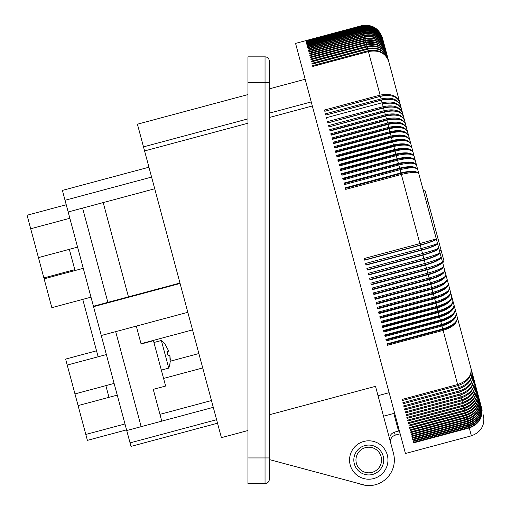 <?xml version="1.0" encoding="UTF-8"?>
<svg xmlns="http://www.w3.org/2000/svg" width="511" height="511" viewBox="0 0 511 511"><rect width="100%" height="100%" fill="white"/><g stroke="black" fill="none" stroke-linecap="round" stroke-linejoin="round"><path stroke-width="0.77" d="M419.052 174.558L482.199 410.237M423.185 189.99A1.705 1.705 0 0 1 425.273 191.197L443.829 260.438A1.705 1.705 0 0 1 442.622 262.526A1.705 1.705 0 0 0 443.829 260.438M383.18 463.873A14.934 14.934 0 0 1 364.892 474.432A14.934 14.934 0 0 1 354.327 456.144A14.934 14.934 0 0 1 372.621 445.586A14.934 14.934 0 0 1 383.18 463.873M359.073 483.623A25.601 25.601 0 0 0 365.237 485.271M269.303 459.568L365.902 485.45A25.601 25.601 0 0 0 393.483 453.385L389.925 440.105C389.254 436.222 390.755 433.571 394.428 432.165L398.548 431.06L393.821 413.431L383.518 416.19L378.025 395.68L389.152 392.697M394.645 413.207L393.821 413.431M399.161 430.07L398.337 430.288M412.268 149.238L382.515 38.216C378.875 28.52 371.919 24.528 361.635 26.24L361.705 26.502C371.989 24.796 378.958 28.82 382.611 38.574C378.983 28.91 372.027 24.937 361.75 26.649L361.839 26.994C372.123 25.288 379.085 29.306 382.739 39.047C379.117 29.421 372.168 25.467 361.89 27.179L362.005 27.6C372.283 25.895 379.245 29.906 382.892 39.622C379.283 30.04 372.34 26.112 362.063 27.83L362.197 28.335C372.481 26.623 379.437 30.622 383.078 40.312C379.481 30.781 372.545 26.879 362.273 28.603L362.427 29.184C372.704 27.473 379.66 31.452 383.295 41.116C379.711 31.637 372.781 27.76 362.51 29.491L362.689 30.149C372.966 28.437 379.916 32.391 383.537 42.023C379.973 32.602 373.049 28.763 362.778 30.5L362.976 31.241C373.254 29.517 380.197 33.451 383.812 43.039C380.261 33.688 373.349 29.881 363.078 31.625L363.302 32.442C373.573 30.717 380.51 34.627 384.112 44.163C380.58 34.882 373.682 31.12 363.417 32.87L363.653 33.764C373.931 32.033 380.855 35.911 384.444 45.396C380.931 36.192 374.046 32.468 363.781 34.224L364.036 35.202C374.314 33.464 381.232 37.309 384.802 46.737C381.315 37.616 374.435 33.937 364.171 35.7L364.458 36.754C374.723 35.01 381.634 38.823 385.185 48.181C381.723 39.149 374.863 35.521 364.599 37.29L364.899 38.421C375.17 36.671 382.068 40.439 385.601 49.733C382.164 40.791 375.317 37.214 365.058 38.996L365.378 40.197C375.642 38.44 382.535 42.17 386.048 51.381C382.637 42.541 375.802 39.021 365.544 40.81L365.882 42.087C376.147 40.324 383.026 44.01 386.514 53.138C383.135 44.406 376.313 40.937 366.061 42.739L366.419 44.093C376.684 42.317 383.55 45.952 387.012 54.996C383.659 46.373 376.856 42.969 366.604 44.776L366.987 46.201C377.246 44.425 384.1 48.008 387.536 56.957C384.215 48.449 377.431 45.102 367.179 46.929L367.581 48.424C377.84 46.635 384.674 50.161 388.092 59.014C384.802 50.627 378.031 47.351 367.786 49.184L368.207 50.755C378.459 48.954 385.281 52.422 388.667 61.173C385.409 52.908 378.664 49.701 368.418 51.547L380.095 95.129C390.295 93.13 396.817 95.48 399.659 102.187C397.021 96.234 390.608 94.292 380.427 96.368L381.11 98.898C391.305 96.879 397.801 99.134 400.592 105.668C398.005 99.907 391.624 98.074 381.449 100.169L382.139 102.749C392.333 100.712 398.797 102.864 401.544 109.213C399.008 103.65 392.652 101.925 382.483 104.04L383.193 106.671C393.374 104.614 399.819 106.671 402.508 112.835C400.03 107.47 393.706 105.854 383.544 107.987L384.259 110.663C394.441 108.594 400.854 110.542 403.498 116.521C401.071 111.36 394.779 109.852 384.617 112.005L385.351 114.732C395.527 112.644 401.914 114.49 404.501 120.27C402.131 115.314 395.872 113.921 385.716 116.093L386.457 118.865C396.632 116.757 402.987 118.495 405.523 124.084C403.211 119.338 396.977 118.06 386.827 120.251L387.581 123.068C397.75 120.935 404.073 122.57 406.564 127.954C404.303 123.419 398.101 122.263 387.958 124.473L388.724 127.335C398.887 125.182 405.185 126.702 407.618 131.889C405.415 127.565 399.244 126.524 389.107 128.759L389.887 131.659C400.043 129.487 406.309 130.893 408.685 135.875C406.545 131.768 400.407 130.848 390.27 133.103L391.062 136.041C401.212 133.85 407.446 135.14 409.765 139.912C407.682 136.028 401.576 135.23 391.452 137.504L392.25 140.48C402.393 138.27 408.596 139.446 410.863 144.006C408.838 140.346 402.77 139.663 392.646 141.962L393.451 144.971C403.594 142.741 409.765 143.795 411.975 148.145C410.007 144.709 403.971 144.153 393.853 146.472L394.671 149.512C404.801 147.264 410.946 148.196 413.092 152.329C411.189 149.116 405.185 148.688 395.073 151.032L395.897 154.105C406.028 151.831 412.134 152.648 414.223 156.558C412.383 153.575 406.411 153.268 396.312 155.638L397.143 158.742C407.261 156.443 413.342 157.139 415.373 160.824C413.591 158.078 407.65 157.899 397.558 160.288L398.395 163.418C408.513 161.099 414.555 161.674 416.522 165.136C414.811 162.619 408.902 162.568 398.816 164.976L399.659 168.138C409.771 165.794 415.782 166.241 417.691 169.48C416.037 167.199 410.167 167.276 400.081 169.709L400.931 172.89C411.036 170.527 417.014 170.846 418.86 173.855C417.27 171.811 411.438 172.015 401.359 174.475L419.876 243.587L436.292 238.899C435.628 240.323 430.307 242.438 420.317 245.235L421.205 248.55C431.214 245.823 436.65 244.13 437.512 243.46C436.918 245.127 431.629 247.369 421.645 250.192L422.533 253.501C432.536 250.754 437.933 248.921 438.732 248.007C438.202 249.917 432.945 252.293 422.974 255.136L423.855 258.438C433.852 255.666 439.211 253.699 439.945 252.543C439.479 254.695 434.261 257.199 424.29 260.067L425.171 263.357C435.161 260.559 440.488 258.464 441.159 257.065C440.757 259.454 435.57 262.092 425.612 264.985L426.487 268.256C436.471 265.439 441.76 263.21 442.366 261.575C442.028 264.193 436.879 266.959 426.921 269.878L427.796 273.136C437.767 270.293 443.024 267.93 443.567 266.052C443.286 268.914 438.176 271.807 428.224 274.746L429.093 277.99C439.064 275.122 444.289 272.631 444.762 270.517C444.544 273.609 439.466 276.63 429.521 279.594L430.39 282.819C440.348 279.926 445.541 277.307 445.95 274.95C445.796 278.271 440.75 281.427 430.818 284.41L431.674 287.61C441.632 284.697 446.78 281.944 447.131 279.351C447.042 282.909 442.028 286.186 432.095 289.194L432.951 292.375C442.896 289.437 448.019 286.556 448.3 283.726C448.275 287.508 443.293 290.919 433.373 293.946L434.216 297.102C444.161 294.144 449.246 291.129 449.463 288.07C449.495 292.075 444.551 295.607 434.631 298.66L435.474 301.79C445.407 298.807 450.459 295.671 450.619 292.375C450.708 296.604 445.796 300.257 435.883 303.336L436.713 306.434C446.646 303.432 451.66 300.161 451.762 296.635C451.909 301.094 447.036 304.869 437.129 307.967L437.946 311.033C447.872 308.005 452.855 304.613 452.893 300.864C453.104 305.533 448.256 309.43 438.355 312.547L439.166 315.587C449.086 312.54 454.036 309.021 454.011 305.041C454.279 309.934 449.469 313.946 439.569 317.088L440.373 320.09C450.287 317.018 455.205 313.384 455.122 309.174C455.448 314.278 450.664 318.41 440.769 321.572L441.568 324.542C451.475 321.451 456.361 317.689 456.214 313.262C456.598 318.577 451.845 322.824 441.958 326.005L442.743 328.937C452.65 325.826 457.498 321.943 457.294 317.293C457.735 322.818 453.014 327.181 443.133 330.381L457.645 384.54C467.476 381.155 471.909 375.726 470.95 368.265C472.087 376.383 467.75 382.171 457.939 385.626L458.514 387.785L402.872 402.694L403.153 403.754L458.795 388.845L459.357 390.941L403.716 405.849L403.99 406.871L459.632 391.963L460.181 394C469.992 390.564 474.361 384.866 473.269 376.914C474.521 385.466 470.248 391.496 460.443 394.99L460.973 396.964C470.784 393.508 475.128 387.728 473.997 379.622C475.281 388.315 471.027 394.409 461.229 397.922L461.74 399.826C471.551 396.357 475.869 390.5 474.7 382.247C476.022 391.062 471.781 397.232 461.989 400.752L462.481 402.591L406.839 417.5L407.082 418.394L462.723 403.486L463.196 405.255C472.994 401.761 477.274 395.744 476.028 387.204C477.415 396.268 473.212 402.566 463.426 406.117L463.879 407.816C473.678 404.31 477.938 398.216 476.654 389.548C478.072 398.721 473.889 405.082 464.103 408.64L464.537 410.276C474.336 406.75 478.571 400.592 477.255 391.79C478.698 401.071 474.534 407.497 464.755 411.068L465.17 412.626L409.528 427.535L409.733 428.288L465.374 413.38L465.77 414.868L410.129 429.777L410.32 430.498L465.962 415.59L466.345 417.008L410.703 431.916L410.889 432.6L466.524 417.691L466.888 419.033L411.246 433.941L411.419 434.586L467.06 419.678L467.399 420.949L411.757 435.857L411.923 436.471L467.565 421.556L467.884 422.75L412.243 437.659L412.396 438.234L468.038 423.325L468.338 424.443L412.696 439.351L412.837 439.888L468.478 424.98L468.759 426.021L413.118 440.929L413.252 441.427L468.894 426.519L469.149 427.483L413.508 442.392L413.635 442.852L469.277 427.943L471.385 435.819C481.138 432.159 485.163 425.197 483.457 414.919M364.624 259.952L420.387 245.005A17.093 1.987 -15 0 0 436.285 238.905L382.515 38.216C378.862 28.456 371.887 24.426 361.609 26.131L361.501 25.729L295.556 43.397L336.89 197.668L405.44 453.493L471.385 435.819M464.537 410.276L408.896 425.184L409.113 425.976L464.755 411.068M413.508 442.392L413.635 442.852M469.149 427.483C478.922 423.868 483.023 417.193 481.458 407.459C483.099 417.474 479.037 424.302 469.277 427.943M468.759 426.021C478.532 422.418 482.646 415.788 481.1 406.136C482.723 416.088 478.654 422.884 468.894 426.519M413.118 440.929L413.252 441.427M468.338 424.443C478.111 420.847 482.237 414.268 480.717 404.699C482.327 414.593 478.245 421.351 468.478 424.98M412.696 439.351L412.837 439.888M467.884 422.75C477.657 419.167 481.803 412.639 480.302 403.166C481.892 412.984 477.804 419.703 468.038 423.325M412.243 437.659L412.396 438.234M467.399 420.949C477.178 417.372 481.336 410.895 479.867 401.525C481.432 411.266 477.331 417.947 467.565 421.556M411.757 435.857L411.923 436.471M466.888 419.033C476.667 415.462 480.838 409.049 479.395 399.781C480.94 409.439 476.833 416.075 467.06 419.678M411.246 433.941L411.419 434.586M466.345 417.008C476.131 413.45 480.314 407.088 478.903 397.928C480.423 407.503 476.303 414.095 466.524 417.691M410.703 431.916L410.889 432.6M465.77 414.868C475.556 411.323 479.759 405.031 478.379 395.98C479.88 405.466 475.741 412 465.962 415.59M410.129 429.777L410.32 430.498M465.17 412.626C474.962 409.094 479.184 402.86 477.83 393.936C479.305 403.32 475.153 409.803 465.374 413.38M409.528 427.535L409.733 428.288M463.879 407.816L408.238 422.725L408.461 423.549L464.103 408.64M463.196 405.255L407.554 420.163L407.784 421.026L463.426 406.117M462.481 402.591C472.285 399.11 476.584 393.17 475.377 384.77C476.731 393.713 472.509 399.953 462.723 403.486M461.74 399.826L406.098 414.734L406.347 415.66L461.989 400.752M460.973 396.964L405.332 411.872L405.587 412.831L461.229 397.922M460.181 394L404.54 408.909L404.801 409.899L460.443 394.99M459.357 390.941C469.181 387.517 473.569 381.909 472.522 374.116C473.735 382.535 469.437 388.481 459.632 391.963M458.514 387.785C468.338 384.381 472.752 378.862 471.749 371.235C472.924 379.501 468.606 385.371 458.795 388.845M457.645 384.54L402.004 399.449L402.298 400.535L457.939 385.626M443.133 330.381L387.491 345.289L387.108 343.846L387.255 344.414L443.018 329.474A17.093 8.981 -15 0 0 455.505 322.147M436.292 238.899L468.97 360.855M441.568 324.542L385.926 339.451L386.092 340.07L441.855 325.13A17.093 8.623 -15 0 0 454.669 317.587M385.926 339.451L386.322 340.914L441.958 326.005M387.108 343.846L442.743 328.937M384.917 335.676L440.68 320.736A17.093 8.265 -15 0 0 453.787 313.013M440.373 320.09L384.732 334.999L385.134 336.481L440.769 321.572M383.723 331.224L439.486 316.283A17.093 7.901 -15 0 0 452.867 308.42M439.166 315.587L383.531 330.496L383.927 331.997L439.569 317.088M382.515 326.721L438.278 311.78A17.093 7.531 -15 0 0 451.909 303.821M437.946 311.033L382.311 325.941L382.713 327.455L438.355 312.547M381.295 322.173L437.058 307.232A17.093 7.154 -15 0 0 450.919 299.21M436.713 306.434L381.078 321.342L381.487 322.875L437.129 307.967M380.069 317.58L435.832 302.64A17.093 6.777 -15 0 0 449.904 294.585M435.474 301.79L379.833 316.699L380.241 318.244L435.883 303.336M378.823 312.943L434.586 298.002A17.093 6.394 -15 0 0 448.862 289.954M434.216 297.102L378.574 312.01L378.99 313.569L434.631 298.66M377.572 308.267L433.334 293.327A17.093 6.004 -15 0 0 447.796 285.31M432.951 292.375L377.31 307.283L377.731 308.855L433.373 293.946M376.307 303.553L432.07 288.613A17.093 5.615 -15 0 0 446.716 280.667M431.674 287.61L376.032 302.525L376.454 304.102L432.095 289.194M375.036 298.807L430.799 283.867A17.093 5.225 -15 0 0 445.611 276.017M430.39 282.819L374.748 297.728L375.176 299.318L430.818 284.41M373.758 294.029L429.521 279.089A17.093 4.829 -15 0 0 444.487 271.36M429.093 277.99L373.452 292.899L373.886 294.502L429.521 279.594M372.468 289.226L428.231 274.286A17.093 4.427 -15 0 0 443.35 266.71M427.796 273.136L372.155 288.044L372.583 289.66L428.224 274.746M371.178 284.391L426.94 269.45A17.093 4.024 -15 0 0 442.2 262.054M426.487 268.256L370.845 283.164L371.28 284.787L426.921 269.878M369.875 279.536L425.637 264.596A17.093 3.622 -15 0 0 441.038 257.403M425.171 263.357L369.53 278.265L369.97 279.894L425.612 264.985M368.565 274.663L424.328 259.722A17.093 3.219 -15 0 0 439.869 252.766M423.855 258.438L368.214 273.347L368.655 274.975L424.29 260.067M367.256 269.77L423.019 254.829A17.093 2.811 -15 0 0 438.681 248.129M422.533 253.501L366.892 268.409L367.332 270.044L422.974 255.136M365.94 264.864L421.703 249.924A17.093 2.395 -15 0 0 437.486 243.511M421.205 248.55L365.563 263.459L366.004 265.1L421.645 250.192M419.876 243.587L364.234 258.496L364.675 260.144L420.317 245.235M400.931 172.89L345.295 187.799L345.717 189.383L401.359 174.475M345.436 188.342L401.199 173.401A17.093 5.576 -15 0 1 417.87 172.948M399.659 168.138L344.018 183.047L344.44 184.618L400.081 169.709M344.178 183.628L399.941 168.687A17.093 5.966 -15 0 1 416.484 168.381M398.395 163.418L342.753 178.326L343.175 179.885L398.816 164.976M342.919 178.946L398.682 164.005A17.093 6.349 -15 0 1 415.085 163.827M397.143 158.742L341.501 173.651L341.916 175.196L397.558 160.288M341.68 174.308L397.443 159.368A17.093 6.732 -15 0 1 413.674 159.291M395.897 154.105L340.256 169.013L340.671 170.546L396.312 155.638M340.447 169.709L396.21 154.769A17.093 7.109 -15 0 1 412.243 154.776M394.671 149.512L339.029 164.427L339.438 165.941L395.073 151.032M339.227 165.155L394.99 150.215A17.093 7.486 -15 0 1 410.799 150.285M393.451 144.971L337.809 159.879L338.212 161.38L393.853 146.472M338.02 160.646L393.783 145.705A17.093 7.857 -15 0 1 409.33 145.82M392.25 140.48L336.608 155.389L337.005 156.871L392.646 141.962M336.826 156.194L392.589 141.247A17.093 8.221 -15 0 1 407.835 141.381M406.315 136.974A17.093 8.585 -15 0 0 391.407 136.846L335.644 151.786L335.81 152.412L391.452 137.504M335.81 152.412L335.42 150.949L391.062 136.041M389.887 131.659L334.245 146.568L334.628 148.011L390.27 133.103M334.628 148.011L334.475 147.436L390.238 132.496A17.093 8.943 -15 0 1 404.763 132.605M403.173 128.261A17.093 9.294 -15 0 0 389.088 128.204L333.325 143.15L333.466 143.668L389.107 128.759M333.466 143.668L333.083 142.243L388.724 127.335M387.581 123.068L331.946 137.976L332.322 139.382L387.958 124.473M332.322 139.382L332.195 138.915L387.958 123.975A17.093 9.639 -15 0 1 401.544 123.969M386.457 118.865L330.815 133.773L331.185 135.16L386.827 120.251M331.185 135.16L331.077 134.751L386.84 119.81A17.093 9.977 -15 0 1 399.858 119.708M385.837 116.061L385.741 115.703L329.978 130.65L330.074 131.001L385.716 116.093M385.741 115.703A17.093 10.309 -15 0 1 398.101 115.499M330.074 131.001L329.71 129.641L385.351 114.732M384.259 110.663L328.618 125.572L328.975 126.913L384.617 112.005M328.975 126.913L384.662 111.673A17.093 10.635 -15 0 1 396.268 111.347M383.193 106.671L327.551 121.58L327.902 122.896L383.544 107.987M327.902 122.896L383.595 107.706A17.093 10.961 -15 0 1 394.32 107.246M382.554 103.816A17.093 11.274 -15 0 1 392.224 103.216M326.842 118.948L326.497 117.658L382.139 102.749M381.11 98.898L325.469 113.806L325.807 115.077L381.449 100.169M325.807 115.077L381.532 99.996A17.093 11.581 -15 0 1 389.906 99.275M380.095 95.129L324.459 110.037L324.792 111.277L380.427 96.368M324.792 111.277L380.529 96.253A17.093 11.887 -15 0 1 387.21 95.455M368.207 50.755L312.566 65.663L312.777 66.456L368.418 51.547M367.581 48.424L311.94 63.332L312.144 64.092L367.786 49.184M311.538 61.837L311.346 61.109L311.538 61.837L367.179 46.929M311.346 61.109L366.987 46.201M310.963 59.685L310.777 59.001L310.963 59.685L366.604 44.776M310.42 57.647L310.241 56.996L310.42 57.647L366.061 42.739M310.777 59.001L366.419 44.093M310.241 56.996L365.882 42.087M309.902 55.718L309.736 55.105L309.902 55.718L365.544 40.81M309.417 53.904L309.264 53.329L309.417 53.904L365.058 38.996M309.736 55.105L365.378 40.197M309.264 53.329L364.899 38.421M308.957 52.199L308.816 51.662L308.957 52.199L364.599 37.29M308.535 50.608L308.401 50.11L308.535 50.608L364.171 35.7M308.816 51.662L364.458 36.754M308.401 50.11L364.036 35.202M308.139 49.133L308.012 48.673L308.139 49.133L363.781 34.224M308.012 48.673L363.653 33.764M307.775 47.779L307.66 47.351L307.775 47.779L363.417 32.87M307.66 47.351L363.302 32.442M307.443 46.533L307.335 46.15L307.443 46.533L363.078 31.625M307.335 46.15L362.976 31.241M307.137 45.409L307.047 45.064L307.137 45.409L362.778 30.5M307.047 45.064L362.689 30.149M306.868 44.4L362.51 29.491M306.785 44.093L362.427 29.184M306.632 43.512L362.273 28.603M306.421 42.739L362.063 27.83M306.555 43.243L362.197 28.335M306.249 42.087L361.89 27.179M306.364 42.509L362.005 27.6M306.198 41.902L361.839 26.994M306.108 41.557L361.75 26.649M306 41.148L361.635 26.24M306.07 41.41L361.705 26.502M305.968 41.04L361.609 26.131M216.594 419.697L130.043 442.89L126.734 430.53L213.285 407.337M180.096 283.477L93.545 306.67L68.167 211.976L65.038 200.274L151.588 177.081M93.424 306.236L179.981 283.043M107.853 302.371L82.597 208.105L68.167 211.976M82.597 208.105L154.724 188.783M247.969 94.58L137.421 124.205L221.404 437.646L247.969 430.53M144.581 150.93L247.969 123.228M247.969 457.945L265.037 457.945L265.037 483.547A4.267 4.267 0 0 0 269.303 479.28L269.303 61.122A4.267 4.267 0 0 0 265.037 56.855L247.969 56.855L247.969 483.547L265.037 483.547A4.267 4.267 0 0 0 269.303 479.28L269.303 462.212M269.303 117.511L312.323 105.981M269.303 414.785L375.515 386.322L393.483 453.385M350.207 464.978A19.201 19.201 0 0 1 363.787 441.459A19.201 19.201 0 0 1 387.3 455.039A19.201 19.201 0 0 1 373.726 478.558A19.201 19.201 0 0 1 350.207 464.978M130.043 442.89L130.982 446.403L217.539 423.21M126.734 430.53L101.267 335.503L187.824 312.31M141.157 426.666L115.697 331.639M93.545 306.67L101.267 335.503M65.038 200.274L62.393 190.405L148.944 167.212M161.763 421.147L153.249 389.363L165.615 386.054L153.46 340.696L141.093 344.012L136.303 326.114M192.532 329.902L141.017 343.705M202.726 367.939L163.571 378.427M153.945 342.491L161.361 340.505L168.758 368.118L161.342 370.111M164.146 343.175L161.68 340.882L165.002 344.171L168.783 351.108L166.988 351.587L168.093 355.707L169.888 355.228L170.08 363.129L168.892 367.792A21.519 21.519 0 0 1 168.758 368.118M169.678 365.097L170.304 361.156M170.348 360.166L169.888 355.228M168.093 355.707L166.988 351.587M128.459 296.846L103.203 202.586M98.138 356.787L82.756 299.389M75.028 270.536L69.343 249.33M108.996 397.322L105.866 385.639M66.232 204.745L27.077 215.233L43.876 277.92L74.785 269.636M96.534 350.808L65.625 359.086L87.4 440.354L126.556 429.866M83.267 268.326L44.112 278.821L47.977 293.244L51.847 307.667L91.003 297.178M427.924 201.085L426.276 201.532M441.178 250.543L439.53 250.99M381.117 463.324A12.801 12.801 0 0 1 365.442 472.375A12.801 12.801 0 0 1 356.391 456.693A12.801 12.801 0 0 1 372.065 447.642A12.801 12.801 0 0 1 381.117 463.324M400.17 433.813L395.22 435.142L394.428 432.165M442.871 328.905L443.018 329.474M441.689 324.511L441.855 325.13M440.495 320.058L440.68 320.736M439.486 316.283L439.294 315.555M438.278 311.78L438.074 311.001M436.841 306.402L437.058 307.232M435.596 301.758L435.832 302.64M434.337 297.07L434.586 298.002M433.073 292.343L433.334 293.327M432.07 288.613L431.795 287.578M430.511 282.787L430.799 283.867M429.214 277.958L429.521 279.089M427.918 273.104L428.231 274.286M426.94 269.45L426.608 268.224M425.293 263.325L425.637 264.596M424.328 259.722L423.977 258.406M423.019 254.829L422.654 253.469M421.703 249.924L421.326 248.518M420.387 245.005L419.997 243.555M401.199 173.401L401.48 174.443M399.941 168.687L400.202 169.678M398.682 164.005L398.938 164.944M397.679 160.256L397.443 159.368M396.434 155.606L396.21 154.769M394.99 150.215L395.201 151.001M393.783 145.705L393.975 146.44M392.589 141.247L392.767 141.93M390.398 133.071L390.238 132.496M386.84 119.81L386.948 120.219M387.958 123.975L388.085 124.441M389.088 128.204L389.229 128.727M391.407 136.846L391.573 137.472M247.969 118.878L143.489 146.874M311.237 101.925L269.303 113.161M269.303 61.122A4.267 4.267 0 0 0 265.037 56.855L265.037 82.456L247.969 82.456M269.303 479.28A4.267 4.267 0 0 1 265.037 483.547M269.303 457.945L265.037 457.945L265.037 82.456L269.303 82.456M170.297 361.207L198.868 353.548M395.22 435.142C391.567 436.515 390.059 439.128 390.698 442.98M361.501 25.729C371.778 24.023 378.747 28.048 382.407 37.795M269.303 88.863L305.163 79.256M211.465 400.554L159.943 414.357M67.222 365.065L106.377 354.577M78.087 405.6L117.243 395.112M30.705 228.762L69.86 218.274M38.434 257.614L77.589 247.126M85.816 434.452L124.971 423.964M74.957 393.917L114.113 383.429"/></g></svg>
